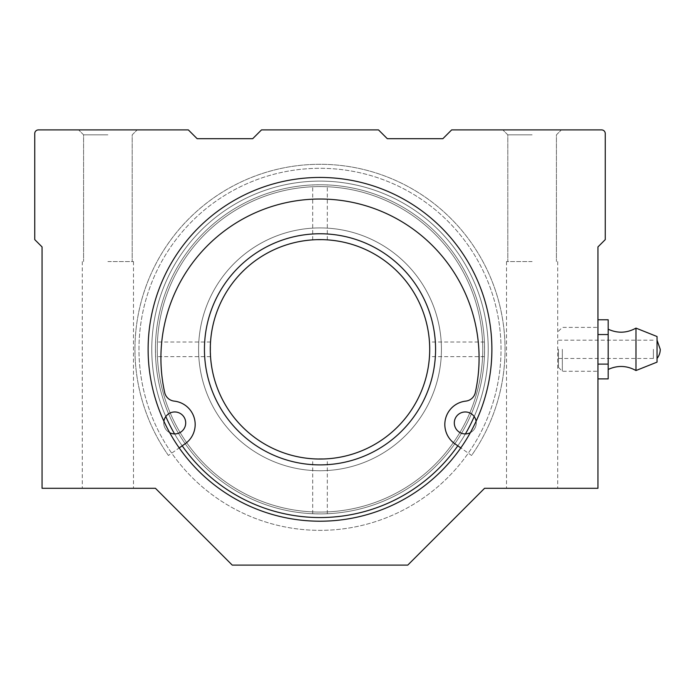 <?xml version="1.0" encoding="UTF-8"?>
<svg xmlns="http://www.w3.org/2000/svg" width="695" height="695" viewBox="0 0 695 695"><rect width="100%" height="100%" fill="white"/><g stroke="black" fill="none" stroke-linecap="round" stroke-linejoin="round"><path stroke-width="0.52" stroke-dasharray="3.48 2.61" d="M653.387 349.324L653.387 358.472L653.387 349.324M558.45 349.324L558.45 367.394L558.45 349.324M562.324 349.324L562.324 371.269L562.324 349.324M597.943 349.324L597.943 371.269L597.943 349.324M597.943 364.111L597.943 319.769L597.943 378.888L597.943 364.111L608.186 364.111L608.186 378.888M608.186 319.769L608.186 334.547L597.943 334.547M608.186 334.547L608.186 364.111M657.044 349.324L657.044 358.472L657.044 349.324M657.044 362.13L657.044 336.528M635.977 370.539L635.977 328.118M608.186 349.324L608.186 369.453L608.186 349.324M429.719 349.324A109.714 109.714 0 0 1 265.142 444.34A109.714 109.714 0 0 1 265.142 254.318A109.714 109.714 0 0 1 429.719 349.324L429.475 342.018L429.719 349.324A109.714 109.714 0 0 1 265.142 444.34A109.714 109.714 0 0 1 265.142 254.318A109.714 109.714 0 0 1 429.719 349.324L429.475 356.639L429.719 349.324M320.004 239.619L312.689 239.862L327.319 239.862L320.004 239.619M320.004 459.039L327.319 458.796L312.689 458.796L320.004 459.039M210.29 349.324L210.533 342.018L210.533 356.639L210.29 349.324A109.714 109.714 0 0 0 374.857 444.34A109.714 109.714 0 0 0 374.857 254.318A109.714 109.714 0 0 0 210.29 349.324A109.714 109.714 0 0 0 374.857 444.34A109.714 109.714 0 0 0 374.857 254.318A109.714 109.714 0 0 0 210.29 349.324A109.714 109.714 0 0 0 374.857 444.34A109.714 109.714 0 0 0 374.857 254.318A109.714 109.714 0 0 0 210.29 349.324M484.571 349.324A164.567 164.567 0 0 1 237.716 491.851A164.567 164.567 0 0 1 237.716 206.806A164.567 164.567 0 0 1 484.571 349.324L484.406 342.018L484.571 349.324A164.567 164.567 0 0 1 237.716 491.851A164.567 164.567 0 0 1 237.716 206.806A164.567 164.567 0 0 1 484.571 349.324L484.406 356.639L484.571 349.324M155.437 349.324L155.593 356.639L155.437 349.324M320.004 184.757L312.689 184.922L320.004 184.757M320.004 513.9L312.689 513.735L320.004 513.9M148.122 349.324A171.882 171.882 0 0 1 320.004 177.442A171.882 171.882 0 0 1 491.886 349.324A171.882 171.882 0 0 1 320.004 521.215A171.882 171.882 0 0 1 148.122 349.324A171.882 171.882 0 0 0 405.941 498.185A171.882 171.882 0 0 0 405.941 200.473A171.882 171.882 0 0 0 148.122 349.324A171.882 171.882 0 0 0 405.941 498.185A171.882 171.882 0 0 0 405.941 200.473A171.882 171.882 0 0 0 148.122 349.324A171.882 171.882 0 0 0 405.941 498.185A171.882 171.882 0 0 0 405.941 200.473A171.882 171.882 0 0 0 148.122 349.324A171.882 171.882 0 0 0 405.941 498.185A171.882 171.882 0 0 0 405.941 200.473A171.882 171.882 0 0 0 148.122 349.324A171.882 171.882 0 0 0 405.941 498.185A171.882 171.882 0 0 0 405.941 200.473A171.882 171.882 0 0 0 148.122 349.324A171.882 171.882 0 0 1 320.004 177.442A171.882 171.882 0 0 1 491.886 349.324A171.882 171.882 0 0 1 320.004 521.215A171.882 171.882 0 0 1 148.122 349.324A171.882 171.882 0 0 0 405.941 498.185A171.882 171.882 0 0 0 405.941 200.473A171.882 171.882 0 0 0 148.122 349.324A171.882 171.882 0 0 0 405.941 498.185A171.882 171.882 0 0 0 405.941 200.473A171.882 171.882 0 0 0 148.122 349.324A171.882 171.882 0 0 0 405.941 498.185A171.882 171.882 0 0 0 405.941 200.473A171.882 171.882 0 0 0 148.122 349.324A171.882 171.882 0 0 0 405.941 498.185A171.882 171.882 0 0 0 405.941 200.473A171.882 171.882 0 0 0 148.122 349.324A171.882 171.882 0 0 0 405.941 498.185A171.882 171.882 0 0 0 405.941 200.473A171.882 171.882 0 0 0 148.122 349.324A171.882 171.882 0 0 1 405.941 200.473A171.882 171.882 0 0 1 405.941 498.185A171.882 171.882 0 0 1 148.122 349.324A171.882 171.882 0 0 1 405.941 200.473A171.882 171.882 0 0 1 405.941 498.185A171.882 171.882 0 0 1 148.122 349.324A171.882 171.882 0 0 1 405.941 200.473A171.882 171.882 0 0 1 405.941 498.185A171.882 171.882 0 0 1 148.122 349.324A171.882 171.882 0 0 1 405.941 200.473A171.882 171.882 0 0 1 405.941 498.185A171.882 171.882 0 0 1 148.122 349.324A171.882 171.882 0 0 1 405.941 200.473A171.882 171.882 0 0 1 405.941 498.185A171.882 171.882 0 0 1 148.122 349.324A171.882 171.882 0 0 0 405.941 498.185A171.882 171.882 0 0 0 405.941 200.473A171.882 171.882 0 0 0 148.122 349.324A171.882 171.882 0 0 0 405.941 498.185A171.882 171.882 0 0 0 405.941 200.473A171.882 171.882 0 0 0 148.122 349.324M204.443 349.324A115.561 115.561 0 0 0 377.785 449.413A115.561 115.561 0 0 0 377.785 249.244A115.561 115.561 0 0 0 204.443 349.324A115.561 115.561 0 0 0 377.785 449.413A115.561 115.561 0 0 0 377.785 249.244A115.561 115.561 0 0 0 204.443 349.324A115.561 115.561 0 0 0 377.785 449.413A115.561 115.561 0 0 0 377.785 249.244A115.561 115.561 0 0 0 204.443 349.324A115.561 115.561 0 0 0 377.785 449.413A115.561 115.561 0 0 0 377.785 249.244A115.561 115.561 0 0 0 204.443 349.324A115.561 115.561 0 0 0 377.785 449.413A115.561 115.561 0 0 0 377.785 249.244A115.561 115.561 0 0 0 204.443 349.324A115.561 115.561 0 0 0 377.785 449.413A115.561 115.561 0 0 0 377.785 249.244A115.561 115.561 0 0 0 204.443 349.324A115.561 115.561 0 0 0 377.785 449.413A115.561 115.561 0 0 0 377.785 249.244A115.561 115.561 0 0 0 204.443 349.324M157.261 349.324A162.743 162.743 0 0 0 401.371 490.27A162.743 162.743 0 0 0 401.371 208.387A162.743 162.743 0 0 0 157.261 349.324A162.743 162.743 0 0 0 401.371 490.27A162.743 162.743 0 0 0 401.371 208.387A162.743 162.743 0 0 0 157.261 349.324A162.743 162.743 0 0 0 401.371 490.27A162.743 162.743 0 0 0 401.371 208.387A162.743 162.743 0 0 0 157.261 349.324A162.743 162.743 0 0 0 401.371 490.27A162.743 162.743 0 0 0 401.371 208.387A162.743 162.743 0 0 0 157.261 349.324A162.743 162.743 0 0 0 401.371 490.27A162.743 162.743 0 0 0 401.371 208.387A162.743 162.743 0 0 0 157.261 349.324A162.743 162.743 0 0 0 401.371 490.27A162.743 162.743 0 0 0 401.371 208.387A162.743 162.743 0 0 0 157.261 349.324A162.743 162.743 0 0 0 401.371 490.27A162.743 162.743 0 0 0 401.371 208.387A162.743 162.743 0 0 0 157.261 349.324A162.743 162.743 0 0 0 401.371 490.27A162.743 162.743 0 0 0 401.371 208.387A162.743 162.743 0 0 0 157.261 349.324M198.588 349.324A121.416 121.416 0 0 0 380.712 454.478A121.416 121.416 0 0 0 380.712 244.18A121.416 121.416 0 0 0 198.588 349.324A121.416 121.416 0 0 0 380.712 454.478A121.416 121.416 0 0 0 380.712 244.18A121.416 121.416 0 0 0 198.588 349.324A121.416 121.416 0 0 0 380.712 454.478A121.416 121.416 0 0 0 380.712 244.18A121.416 121.416 0 0 0 198.588 349.324A121.416 121.416 0 0 0 380.712 454.478A121.416 121.416 0 0 0 380.712 244.18A121.416 121.416 0 0 0 198.588 349.324A121.416 121.416 0 0 0 380.712 454.478A121.416 121.416 0 0 0 380.712 244.18A121.416 121.416 0 0 0 198.588 349.324A121.416 121.416 0 0 0 380.712 454.478A121.416 121.416 0 0 0 380.712 244.18A121.416 121.416 0 0 0 198.588 349.324A121.416 121.416 0 0 0 380.712 454.478A121.416 121.416 0 0 0 380.712 244.18A121.416 121.416 0 0 0 198.588 349.324A121.416 121.416 0 0 0 380.712 454.478A121.416 121.416 0 0 0 380.712 244.18A121.416 121.416 0 0 0 198.588 349.324M179.206 447.919L185.695 443.367A23.526 23.526 0 0 0 174.219 401.111A23.526 23.526 0 0 1 185.695 443.367L168.416 455.468A185.052 185.052 0 0 1 443.019 211.089A185.052 185.052 0 0 1 471.584 455.468L454.304 443.367A23.526 23.526 0 0 1 465.789 401.111A23.526 23.526 0 0 0 454.304 443.367A23.526 23.526 0 0 1 465.789 401.111A10.972 10.972 0 0 0 475.302 392.588A10.972 10.972 0 0 1 465.789 401.111A10.972 10.972 0 0 0 475.302 392.588A159.085 159.085 0 0 0 320.004 199.022A159.085 159.085 0 0 0 164.698 392.588A159.085 159.085 0 0 1 320.004 199.022A159.085 159.085 0 0 1 475.302 392.588A159.085 159.085 0 0 0 320.004 199.022A159.085 159.085 0 0 0 164.698 392.588A10.972 10.972 0 0 0 174.219 401.111A10.972 10.972 0 0 1 164.698 392.588A10.972 10.972 0 0 0 174.219 401.111A23.526 23.526 0 0 1 185.695 443.367L168.416 455.468A185.052 185.052 0 0 1 443.019 211.089A185.052 185.052 0 0 1 471.584 455.468L460.802 447.919M454.304 422.942A10.972 10.972 0 0 1 470.758 413.438A10.972 10.972 0 0 1 470.758 432.438A10.972 10.972 0 0 1 454.304 422.942A10.972 10.972 0 0 1 470.758 413.438A10.972 10.972 0 0 1 470.758 432.438A10.972 10.972 0 0 1 454.304 422.942A10.972 10.972 0 0 1 470.758 413.438A10.972 10.972 0 0 1 470.758 432.438A10.972 10.972 0 0 1 454.304 422.942M169.684 432.681A10.972 10.972 0 0 1 163.759 422.942A10.972 10.972 0 0 1 180.214 413.438A10.972 10.972 0 0 1 180.214 432.438A10.972 10.972 0 0 1 163.759 422.942A10.972 10.972 0 0 1 180.214 413.438A10.972 10.972 0 0 1 180.214 432.438A10.972 10.972 0 0 1 163.759 422.942A10.972 10.972 0 0 1 180.214 413.438A10.972 10.972 0 0 1 180.214 432.438A10.972 10.972 0 0 1 163.89 421.248M168.416 455.468A185.052 185.052 0 0 1 443.019 211.089A185.052 185.052 0 0 1 471.584 455.468A185.052 185.052 0 0 0 196.98 211.089A185.052 185.052 0 0 0 168.416 455.468M476.118 421.248A10.972 10.972 0 0 1 470.324 432.681M38.407 129.904A3.657 3.657 0 0 0 34.75 133.562L34.75 239.619L42.065 246.934L42.065 488.298L155.437 488.298L232.234 565.096L407.774 565.096L484.571 488.298L597.943 488.298L597.943 246.934L605.258 239.619L605.258 133.562A3.657 3.657 0 0 0 601.601 129.904L451.654 129.904L442.88 138.679L387.297 138.679L378.514 129.904L261.494 129.904L252.711 138.679L197.128 138.679L188.345 129.904L38.407 129.904M107.89 488.298L133.492 488.298L107.89 488.298M532.118 488.298L506.516 488.298L532.118 488.298M532.118 129.904L502.859 129.904L532.118 129.904M107.89 129.904L137.15 129.904L107.89 129.904M532.118 134.847L507.802 134.847L532.118 134.847M532.118 261.555L506.516 261.555L532.118 261.555M107.89 134.847L83.582 134.847L107.89 134.847M107.89 261.555L133.492 261.555L107.89 261.555M138.974 349.324A181.03 181.03 0 0 1 410.519 192.558A181.03 181.03 0 0 1 410.519 506.099A181.03 181.03 0 0 1 138.974 349.324A181.03 181.03 0 0 1 410.519 192.558A181.03 181.03 0 0 1 410.519 506.099A181.03 181.03 0 0 1 138.974 349.324A181.03 181.03 0 0 1 410.519 192.558A181.03 181.03 0 0 1 410.519 506.099A181.03 181.03 0 0 1 138.974 349.324A181.03 181.03 0 0 1 410.519 192.558A181.03 181.03 0 0 1 410.519 506.099A181.03 181.03 0 0 1 138.974 349.324M474.207 416.566A168.225 168.225 0 0 0 354.346 184.644A168.225 168.225 0 0 0 151.779 349.324A168.225 168.225 0 0 0 404.116 495.014A168.225 168.225 0 0 0 404.116 203.644A168.225 168.225 0 0 0 151.779 349.324A168.225 168.225 0 0 0 404.116 495.014A168.225 168.225 0 0 0 404.116 203.644A168.225 168.225 0 0 0 151.779 349.324A168.225 168.225 0 0 0 404.116 495.014A168.225 168.225 0 0 0 404.116 203.644A168.225 168.225 0 0 0 165.801 416.566M174.584 433.906A168.225 168.225 0 0 0 182.203 445.816M457.805 445.816A168.225 168.225 0 0 0 465.424 433.906M558.45 358.472L653.387 358.472M558.45 340.185L653.387 340.185M558.45 367.394L562.324 371.269L597.943 371.269M558.45 331.263L562.324 327.388L597.943 327.388M327.319 239.862L327.319 184.922M312.689 239.862L312.689 184.922M327.319 513.735L327.319 458.796M312.689 513.735L312.689 458.796M210.533 342.018L155.593 342.018M210.533 356.639L155.593 356.639M484.406 342.018L429.475 342.018M484.406 356.639L429.475 356.639M556.426 134.847L561.369 129.904L556.426 134.847L556.426 261.555L556.426 134.847M507.802 134.847L502.859 129.904L507.802 134.847L507.802 261.555L507.802 134.847M506.516 261.555L506.516 488.298L506.516 261.555M557.711 261.555L557.711 488.298L557.711 261.555M132.198 134.847L137.15 129.904L132.198 134.847L132.198 261.555L132.198 134.847M83.582 134.847L78.639 129.904L83.582 134.847L83.582 261.555L83.582 134.847M82.288 261.555L82.288 488.298L82.288 261.555M133.492 261.555L133.492 488.298L133.492 261.555"/><path stroke-width="1.04" d="M597.943 378.888L608.186 378.888L608.186 364.111L597.943 364.111M608.186 364.111L608.186 334.547L597.943 334.547M608.186 334.547L608.186 319.769L597.943 319.769M657.044 340.185L660.25 349.324A14.63 14.63 0 0 1 657.044 358.472M635.977 370.539L635.977 328.118L657.044 336.528L657.044 362.13L635.977 370.539C626.899 365.509 617.629 365.144 608.186 369.453M204.443 349.324A115.561 115.561 0 0 0 377.785 449.413A115.561 115.561 0 0 0 377.785 249.244A115.561 115.561 0 0 0 204.443 349.324M210.29 349.324A109.714 109.714 0 0 0 374.857 444.34A109.714 109.714 0 0 0 374.857 254.318A109.714 109.714 0 0 0 210.29 349.324M460.802 447.919L454.304 443.367A23.526 23.526 0 0 1 465.789 401.111A10.972 10.972 0 0 0 475.302 392.588A159.085 159.085 0 0 0 320.004 199.022A159.085 159.085 0 0 0 164.698 392.588A10.972 10.972 0 0 0 174.219 401.111A23.526 23.526 0 0 1 185.695 443.367L179.206 447.919M470.324 432.681A10.972 10.972 0 0 1 454.304 422.942A10.972 10.972 0 0 1 464.425 412.005A10.972 10.972 0 0 1 476.118 421.248M163.89 421.248A10.972 10.972 0 0 1 177.581 412.344A10.972 10.972 0 0 1 184.957 426.912A10.972 10.972 0 0 1 169.684 432.681M148.122 349.324A171.882 171.882 0 0 1 405.941 200.473A171.882 171.882 0 0 1 405.941 498.185A171.882 171.882 0 0 1 148.122 349.324M38.407 129.904A3.657 3.657 0 0 0 34.75 133.562L34.75 239.619L42.065 246.934L42.065 488.298L155.437 488.298L232.234 565.096L407.774 565.096L484.571 488.298L597.943 488.298L597.943 246.934L605.258 239.619L605.258 133.562A3.657 3.657 0 0 0 601.601 129.904L451.654 129.904L442.88 138.679L387.297 138.679L378.514 129.904L261.494 129.904L252.711 138.679L197.128 138.679L188.345 129.904L38.407 129.904M165.801 416.566A168.225 168.225 0 0 0 174.584 433.906M182.203 445.816A168.225 168.225 0 0 0 457.805 445.816M465.424 433.906A168.225 168.225 0 0 0 474.207 416.566M635.977 328.118C626.899 333.148 617.629 333.513 608.186 329.204"/></g></svg>
